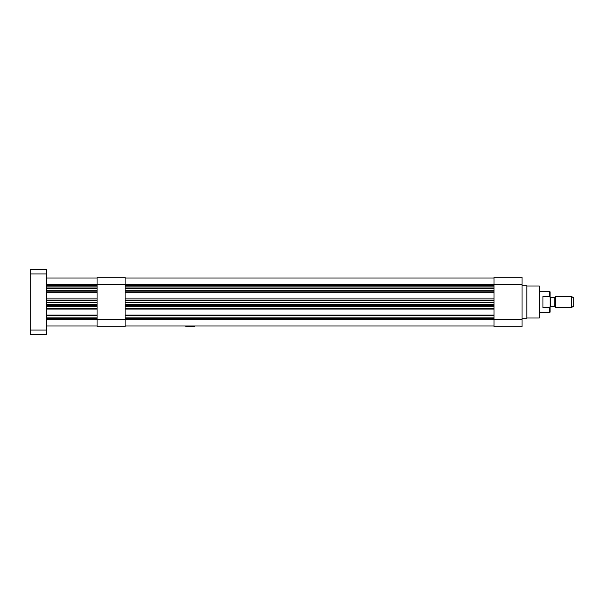 <?xml version="1.0" encoding="UTF-8"?>
<svg xmlns="http://www.w3.org/2000/svg" width="604" height="604" viewBox="0 0 604 604"><rect width="100%" height="100%" fill="white"/><g stroke="black" fill="none" stroke-linecap="round" stroke-linejoin="round"><path stroke-width="0.91" d="M522.03 284.476L522.03 277.191L493.989 277.191L493.989 326.809L522.03 326.809L522.03 319.524L125.111 319.524L125.111 277.191L97.07 277.191L97.07 284.476L522.03 284.476L522.03 319.524M522.03 318.18L526.884 318.18L526.884 285.82L522.03 285.82M526.884 318.014L539.289 318.014L539.289 285.986L526.884 285.986M185.836 326.001L185.836 326.809L194.465 326.809L194.465 326.001M493.989 326.001L125.111 326.001L493.989 326.001M493.989 277.999L125.111 277.999L493.989 277.999M493.989 292.321L125.111 292.321M493.989 298.089L125.111 298.089M46.38 319.524L97.07 319.524L97.07 326.809L125.111 326.809L125.111 319.524L97.07 319.524L97.07 284.476L46.38 284.476M97.07 326.001L46.38 326.001M97.07 298.089L46.38 298.089M97.07 292.321L46.38 292.321M97.07 277.999L46.38 277.999M46.38 273.959L46.38 269.641L30.2 269.641L30.2 273.959L46.38 273.959L46.38 334.359L30.2 334.359L30.2 273.959M539.289 291.211L549.534 291.211L550.07 291.755L550.07 312.245L549.534 312.789L549.534 307.685L542.951 307.685L542.951 296.315L549.534 296.315L550.048 297.379M550.07 306.575L549.534 307.685M549.542 296.337L549.534 291.211M555.461 302L555.461 307.391L571.641 307.391L571.641 296.609L555.461 296.609L555.461 302M571.641 296.609L573.8 297.855L573.8 306.145L571.641 307.391M493.989 318.293L125.111 318.293M493.989 285.707L125.111 285.707M493.989 286.092L125.111 286.092M493.989 287.995L125.111 287.995M493.989 288.433L125.111 288.433M493.989 290.766L125.111 290.766M493.989 291.113L125.111 291.113M493.989 300.014L125.111 300.014M493.989 300.535L125.111 300.535M493.989 302.377L125.111 302.377M493.989 304.461L125.111 304.461M493.989 305.458L125.111 305.458M493.989 305.835L125.111 305.835M493.989 306.334L125.111 306.334M493.989 308.236L125.111 308.236M493.989 309.082L125.111 309.082M493.989 315.069L125.111 315.069M493.989 315.424L125.111 315.424M493.989 317.908L125.111 317.908M97.07 318.293L46.38 318.293M97.07 317.908L46.38 317.908M97.07 315.424L46.38 315.424M97.07 315.069L46.38 315.069M97.07 309.082L46.38 309.082M97.07 308.236L46.38 308.236M97.07 306.334L46.38 306.334M97.07 305.835L46.38 305.835M97.07 305.458L46.38 305.458M97.07 304.461L46.38 304.461M97.07 302.377L46.38 302.377M97.07 300.535L46.38 300.535M97.07 300.014L46.38 300.014M97.07 291.105L46.38 291.105M97.07 290.766L46.38 290.766M97.07 288.433L46.38 288.433M97.07 287.995L46.38 287.995M97.07 286.092L46.38 286.092M97.07 285.707L46.38 285.707M30.2 330.041L46.38 330.041M550.07 297.251L550.501 297.689L550.501 306.311L550.07 306.749M550.501 297.689L554.208 297.689L554.208 306.311L550.501 306.311M554.208 297.689L554.208 306.311M539.289 312.789L549.534 312.789M554.51 306.439L555.461 307.391M554.51 297.561L555.461 296.609"/></g></svg>
